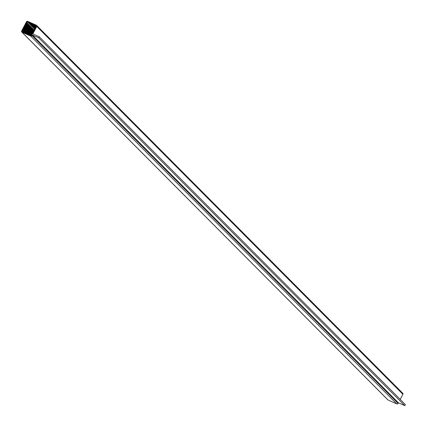 <?xml version="1.0" encoding="UTF-8"?>
<svg xmlns="http://www.w3.org/2000/svg" width="427" height="427" viewBox="0 0 427 427"><rect width="100%" height="100%" fill="white"/><g stroke="black" fill="none" stroke-linecap="round" stroke-linejoin="round"><path stroke-width="0.64" d="M35.889 35.233L32.852 33.877L36.754 26.447A0.982 0.886 -44.9 0 0 36.391 25.22L27.702 21.35A0.982 0.886 -44.9 0 0 26.431 21.846L21.638 30.974A0.982 0.886 -44.9 0 0 22.007 32.201L30.691 36.071A0.982 0.886 -44.9 0 0 31.961 35.574L32.287 34.955L38.676 37.8L39.241 36.727L36.108 35.452M402.874 394.297L400.2 399.389L402.874 394.297A0.982 0.886 -44.9 0 0 402.512 393.07A0.982 0.886 -44.9 0 1 402.874 394.297L36.754 26.447M32.287 34.955L398.407 402.805L398.081 403.424A0.982 0.886 -44.9 0 1 396.811 403.921L388.127 400.051A0.982 0.886 -44.9 0 1 387.716 399.635A0.982 0.886 -44.9 0 0 388.127 400.051L396.811 403.921A0.982 0.886 -44.9 0 0 398.081 403.424L398.407 402.805L404.796 405.65L405.362 404.577L39.241 36.727M398.407 402.805L404.796 405.65L38.676 37.8M35.724 27.211L36.065 26.559A0.758 0.683 -44.9 0 0 35.777 25.615L27.744 22.033A0.758 0.683 -44.9 0 0 26.762 22.417L22.332 30.861A0.758 0.683 -44.9 0 0 22.615 31.806L30.648 35.388A0.758 0.683 -44.9 0 0 31.63 35.003L35.724 27.211M36.146 26.325L35.163 25.337M36.081 26.522L34.902 25.332M36.001 26.677L34.475 25.145M35.921 26.832L34.053 24.958M35.841 26.992L33.626 24.766M35.756 27.147L33.199 24.579M35.649 27.275L32.778 24.387M35.526 27.387L32.351 24.2M35.494 27.595L31.929 24.008M35.398 27.739L31.502 23.821M35.281 27.856L31.075 23.629M35.26 28.07L30.653 23.442M35.153 28.198L30.226 23.25M35.046 28.331L29.805 23.063M35.019 28.54L29.378 22.871M34.902 28.657L28.951 22.684M34.806 28.801L28.529 22.492M33.872 30.552L26.421 23.063M33.829 30.797L26.394 23.33M33.637 31L26.186 23.512M33.594 31.246L26.159 23.773M33.407 31.449L25.951 23.96M33.359 31.694L25.924 24.222M33.173 31.892L25.716 24.403M33.125 32.137L25.689 24.67M32.938 32.34L25.487 24.851M32.89 32.585L25.455 25.113M32.703 32.783L25.252 25.3M32.655 33.034L25.22 25.561M32.468 33.231L25.017 25.743M32.42 33.477L24.985 26.004M32.233 33.68L24.782 26.191M32.185 33.925L24.75 26.453M31.998 34.123L24.547 26.639M31.961 34.379L24.515 26.901M31.828 34.635L24.312 27.082M31.726 34.827L24.28 27.344M31.587 35.078L24.077 27.531M31.454 35.233L24.045 27.792M31.214 35.388L23.843 27.979M30.984 35.441L23.811 28.241M30.456 35.302L23.608 28.422M29.789 34.923L23.576 28.684M29.212 34.736L23.373 28.871M28.545 34.357L23.346 29.132M27.968 34.165L23.138 29.319M27.301 33.792L23.111 29.58M26.725 33.6L22.903 29.762M26.042 33.221L22.877 30.023M25.481 33.034L22.668 30.21M404.796 405.65L405.362 404.577M388.127 400.051L22.007 32.201M396.811 403.921L30.691 36.071M398.081 403.424L31.961 35.574M36.098 25.935L35.777 25.615M34.726 29.047L27.744 22.033M34.256 29.943L26.762 22.417M23.736 32.276L22.332 30.861M402.752 393.24L36.631 25.39M387.881 399.88L21.761 32.03"/></g></svg>
